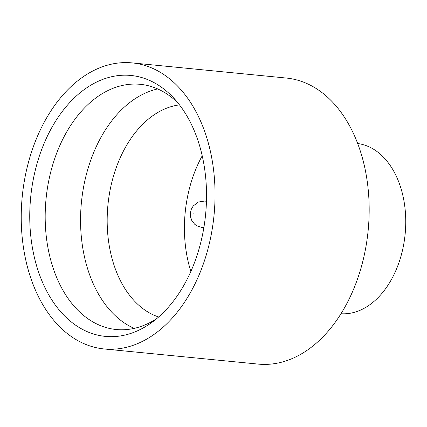 <?xml version="1.0" encoding="UTF-8"?>
<svg xmlns="http://www.w3.org/2000/svg" width="427" height="427" viewBox="0 0 427 427"><rect width="100%" height="100%" fill="white"/><g stroke="black" fill="none" stroke-linecap="round" stroke-linejoin="round"><path stroke-width="0.64" d="M157.691 88.939A123.184 82.587 -84.4 0 0 82.112 196.372A123.184 82.587 -84.4 0 0 126.766 324.493A123.184 82.587 -84.4 0 0 134.169 328.379M179.489 104.877A107.785 72.264 -84.4 0 0 109.04 196.185A107.785 72.264 -84.4 0 0 147.609 311.827A107.785 72.264 -84.4 0 0 158.647 316.989M78.92 327.344A131.084 87.882 95.6 0 1 38.916 157.446A131.084 87.882 95.6 0 1 157.355 84.514A131.084 87.882 95.6 0 1 174.696 99.112A131.084 87.882 95.6 0 1 152.829 321.712A131.084 87.882 95.6 0 1 78.92 327.344M178.027 103.019A123.184 82.587 -84.4 0 0 165.094 92.824A123.184 82.587 -84.4 0 0 140.286 84.327A123.184 82.587 -84.4 0 0 48.95 179.767A123.184 82.587 -84.4 0 0 91.389 321.019A123.184 82.587 -84.4 0 0 116.197 329.516A123.184 82.587 -84.4 0 0 156.853 318.526M357.687 143.531A85.544 57.351 95.6 0 1 373.657 149.285A85.544 57.351 95.6 0 1 403.318 246.454A85.544 57.351 95.6 0 1 340.965 313.754M132.189 62.902L286.314 78.045A143.712 96.347 95.6 0 1 315.259 87.957A143.712 96.347 95.6 0 1 364.775 252.752A143.712 96.347 95.6 0 1 258.212 364.098L104.087 348.955A143.712 96.347 95.6 0 1 75.141 339.043A143.712 96.347 95.6 0 1 25.625 174.248A143.712 96.347 95.6 0 1 132.189 62.902A143.712 96.347 95.6 0 1 161.128 72.814A143.712 96.347 95.6 0 1 210.644 237.609A143.712 96.347 95.6 0 1 104.087 348.955M202.217 155.802A107.785 72.264 -84.4 0 0 190.853 271.46M193.837 213.692L194.039 213.057L193.837 213.692M203.876 227.538A13.344 8.946 95.6 0 1 202.233 227.602L196.65 225.728L194.605 224.186L191.792 220.492L190.554 216.937L190.373 212.993L191.333 209.177L193.25 205.937L198.406 202.024L204.843 201.037A13.344 8.946 95.6 0 1 206.444 201.421M203.839 227.756L202.233 227.602M206.449 201.197L204.843 201.037"/></g></svg>
